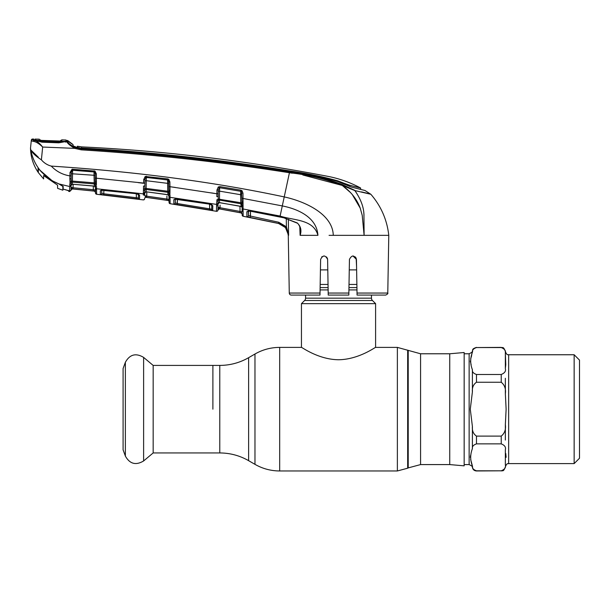 <?xml version="1.0" encoding="UTF-8"?>
<svg xmlns="http://www.w3.org/2000/svg" width="610" height="610" viewBox="0 0 610 610"><rect width="100%" height="100%" fill="white"/><g stroke="black" fill="none" stroke-linecap="round" stroke-linejoin="round"><path stroke-width="0.91" d="M212.89 409.18L212.89 365.413L212.89 409.18M449.745 353.777L464.164 352.511L464.164 465.842L449.745 464.584L449.745 353.777L420.572 353.777L397.369 347.387L375.6 347.387C375.638 346.869 358.855 359.549 338.519 359.748C318.161 359.542 301.447 346.876 301.454 347.387L279.685 347.387C270.87 347.433 262.628 349.637 254.972 354.013L254.972 464.347L248.613 460.672L248.613 357.689L254.972 354.013M320.433 269.894L327.791 269.894M349.263 269.894L356.621 269.894M356.88 284.443L349.012 284.443M328.043 284.443L320.174 284.443M305.572 295.08L305.572 298.168A3.294 3.294 0 0 1 304.611 300.494L301.454 303.65L301.454 347.387M371.482 295.08L371.482 298.168L305.572 298.168M301.454 303.65L375.6 303.65L372.443 300.494A3.294 3.294 0 0 1 371.482 298.168M375.6 303.65L375.6 347.387M505.766 453.527L506.117 457.332M501.237 470.806L476.479 470.966C474.245 470.798 472.88 469.608 472.399 467.42L472.399 465.994C472.018 468.122 473.375 469.723 476.479 470.806L501.237 470.806C504.661 469.418 506.033 467.496 505.354 465.026L505.354 449.646C506.025 447.168 504.653 445.239 501.237 443.874L476.479 443.874C473.375 444.957 472.018 446.558 472.399 448.685C470.135 454.473 470.135 460.245 472.399 465.994L470.668 459.505M505.354 424.56L506.117 409.18L505.354 393.793C506.025 388.86 504.653 385.009 501.237 382.249L476.479 382.249C473.375 384.414 472.018 387.625 472.399 391.872L470.287 409.18L472.399 426.489C472.01 430.729 473.375 433.939 476.479 436.112L501.237 436.112C504.653 433.344 506.025 429.493 505.354 424.56L505.354 440.069M574.147 354.753L579.5 360.106L579.5 458.247L574.147 463.6L574.147 354.753L508.649 354.753C508.191 354.265 507.146 356.087 505.354 351.482L505.354 353.327C506.025 350.849 504.653 348.92 501.237 347.555L476.479 347.555C473.375 348.638 472.018 350.239 472.399 352.366C470.135 358.154 470.135 363.926 472.399 369.675C472.018 371.803 473.375 373.404 476.479 374.487L501.237 374.487C504.661 373.099 506.033 371.177 505.354 368.707L505.354 351.482C503.303 345.794 502.472 348.219 501.237 347.387L476.479 347.555L501.237 347.387M470.287 457.34L470.661 455.174M471.141 364.666L470.287 361.021M470.661 358.863L471.141 357.376M471.377 356.682L472.399 350.941C473.185 351.368 472.094 352.321 469.136 353.777L464.164 353.777M505.354 353.381L505.774 364.742M505.728 365.054L505.377 368.028M153.163 365.413L153.163 452.948L143.617 460.954L143.617 357.399L153.163 365.413L219.775 365.413L219.775 452.948L153.163 452.948M125.363 456.066L125.363 362.294L123.09 368.531L123.09 449.829L125.363 456.066C129.77 463.958 135.855 465.59 143.617 460.954M103.852 190.114L103.784 193.782L136.365 197.709L136.297 193.713L136.365 197.709L138.432 197.983L138.493 194.01M101.786 190.099L101.733 193.256L101.786 190.099M138.386 195.429L138.432 197.983A1.235 1.235 -179 0 0 139.499 199.188L100.36 194.46L100.307 190.701L103.502 190.023L136.137 193.629L139.576 195.162L138.592 194.277M73.131 184.327L73.07 187.758L95.457 189.939L95.434 188.688L95.511 193.057L95.381 185.562A1.235 0.938 -1 0 0 96.502 186.477L96.616 194.262L143.243 199.889A1.235 1.235 122.8 0 0 144.646 198.685L144.646 198.601A1.235 1.235 1 0 1 143.251 199.798L143.243 199.889M95.419 187.636A1.235 1.167 -1 0 0 96.532 188.772L143.358 193.843L143.373 192.996A1.235 1.075 1 0 0 144.761 191.952L144.73 193.904A1.235 1.174 1 0 1 143.335 195.047L143.35 194.178M143.373 192.996L143.541 186.058A1.235 0.381 1 0 0 144.875 185.699L144.768 191.7M143.685 190.366A1.235 0.808 16.6 0 0 144.921 190.084A1.235 1.136 -179 0 1 146.179 189.481L146.141 191.792L167.895 194.765L167.849 192.287L146.179 189.481L146.125 188.437L167.704 191.227L167.628 179.919L145.752 177.388L144.982 179.546L144.875 185.699M144.776 191.357L144.745 192.92A1.235 1.167 -179 0 1 146.141 191.792L146.591 191.837M146.56 191.83L166.56 194.476M143.701 189.085A1.235 0.648 -13.4 0 0 144.944 188.475L146.125 188.437L146.255 180.705L144.959 180.789M138.295 182.649L143.617 183.29L143.685 179.63L145.203 176.458L145.752 177.388A1.235 1.128 -179 0 1 146.392 177.312L146.255 180.705L168.741 183.488M143.685 179.63L144.982 179.546M145.203 176.458L167.735 178.913L167.628 179.919M146.484 176.221L146.392 177.312L167.628 180.003A1.235 1.121 179 0 1 168.2 180.209L168.711 181.841L168.856 190.03L168.795 186.614L169.969 186.698L169.976 190.48A1.235 0.473 179 0 1 168.856 190.03L168.795 186.614M169.976 190.48L169.946 193.713A1.235 0.778 172.3 0 1 168.886 193.164A1.235 1.136 179 0 0 167.849 192.287L167.704 191.227L168.848 191.288L168.856 190.03M144.73 193.904L144.7 195.574L146.049 197.358L168.002 200.476A1.235 1.235 179 0 1 169.061 201.681L169.054 201.628A1.235 1.235 -1 0 0 168.002 200.423L169.016 199.386L168.002 200.423L146.591 197.388L166.782 200.255L166.957 199.051L146.758 196.184L169.016 199.386L168.985 197.465L169.069 202.429L168.962 196.199A1.235 1.159 -1 0 0 170.022 197.32L170.121 203.71L169.069 202.512A1.235 1.235 -1 0 0 170.121 203.71L216.458 211.304L216.588 204.411L170.022 197.32L169.999 194.681A1.235 0.892 179 0 1 168.924 193.812L168.848 191.288A1.235 0.618 -175.1 0 0 169.931 191.853M167.735 178.913L168.871 179.409L168.2 180.209M168.871 179.409L169.885 181.925L168.711 181.841M169.885 181.925L169.969 186.698L216.901 193.789L216.817 196.626L216.901 193.789L218.197 193.721L218.22 199.073L240.767 202.718L240.63 194.704L219.531 191.143L219.463 202.604L241.019 206.47L240.965 203.793L219.501 200.095A1.235 1.128 -179 0 0 218.205 200.682L218.037 202.749M216.581 204.762L216.962 199.676A1.235 0.633 -13.4 0 0 218.22 199.073L218.205 200.682A1.235 0.808 16.3 0 1 216.946 200.942M168.154 194.933L168.962 196.199L168.924 193.812M170.121 203.71L176.694 204.708L170.121 203.71L169.069 202.512M170.099 202.154L170.045 198.829M176.984 199.051L209.375 204.045L212.798 205.783L212.715 210.45L173.873 204.083L173.797 199.668L177.014 199.058M211.838 204.998A1.235 1.174 1 0 0 212.798 205.783L211.815 204.815M212.715 210.45A1.235 1.235 1 0 1 211.693 209.26L209.634 208.833L211.693 209.26L211.769 204.647L209.375 204.114L174.887 199.18L175.215 198.509L175.291 202.886L175.36 199.073L175.291 202.886L177.342 203.542L209.634 208.833L209.55 204.144M177.342 203.542L177.418 199.188L177.159 204.739M209.634 208.833L209.421 210.023M175.1 198.99A1.235 1.182 -1 0 1 173.797 199.668L173.873 204.083A1.235 1.235 -1 0 0 175.291 202.886M166.56 194.552L167.895 194.765A1.235 1.167 179 0 1 168.955 195.894L168.939 194.986M168.673 179.645L168.665 179.264M146.827 191.936L146.591 197.388L144.7 195.574L146.758 196.184L146.804 193.24M144.646 198.563A1.235 1.235 1 0 1 146.049 197.358L146.049 197.312A1.235 1.235 1 0 0 144.646 198.509M166.957 199.051L166.904 196.123M169.969 186.698L175.413 187.453M211.563 192.912L216.901 193.789L216.969 190.015L218.266 189.946L218.197 193.721M243.093 211.052L243.161 215.963M243.146 214.705L243.138 214.064M242.162 214.987A1.235 1.235 179 0 0 243.169 216.176L243.169 216.26A1.235 1.235 -107.7 0 1 242.17 215.071L242.162 214.842M216.969 190.015L218.281 186.973L219.859 186.629L240.889 190.175L242.086 190.793L242.971 193.218L243.085 210.435A1.235 1.167 179 0 1 242.063 209.314L242.109 211.929L241.148 212.882A1.235 1.235 179 0 1 242.147 214.072L241.148 212.936L242.109 211.929L240.05 211.441L242.109 211.929M243.054 206.073A1.235 0.854 179 0 1 241.995 205.242L241.972 204.693A1.235 1.121 -1 0 0 240.965 203.793L240.767 202.718L241.934 202.772L241.873 198.242L241.956 202.817M288.339 219.211L288.591 235.346L285.465 227.583L278.526 223.443L246.913 216.802L246.844 211.7L250.062 211.136L279.937 216.893L283.94 217.831L297.238 222.924C300.837 226.401 301.798 230.542 300.112 235.338L317.924 235.346C313.563 219.013 293.326 220.53 280.112 216.062L243.062 208.978A1.235 1.144 179 0 1 242.04 207.873L241.995 205.242M243.024 205.257A1.235 0.762 173.5 0 1 241.972 204.693L241.934 202.772A1.235 0.587 -176.1 0 0 243.016 203.313M242.033 207.583A1.235 1.151 -1 0 0 241.019 206.47L242.025 206.82M218.281 186.973L218.929 187.865A1.235 1.113 -179 0 1 219.714 187.743L219.531 191.143L218.243 191.212M219.714 187.743L240.744 191.296L219.714 187.743M241.812 194.773L240.63 194.704L240.744 191.296A1.235 1.106 -1 0 1 241.339 191.548L240.737 191.174L240.889 190.175M218.258 190.03L219.859 186.629M387.777 293.052C388.189 293.524 387.502 294.195 385.718 295.08L357.063 295.08L357.025 293.052L387.777 293.052L388.783 235.346L364.117 235.346L362.21 215.315L360.19 208.033C356.697 198.913 350.689 191.372 342.149 185.409C325.267 178.913 307.699 174.689 289.43 172.744L282.293 205.921L241.873 198.242L241.339 191.548L242.086 190.793M218.022 203.725A1.235 1.159 -179 0 1 219.463 202.604L218.022 203.885M218.037 202.955L218.052 202.123M239.631 206.104L219.394 202.68M243.054 202.032A1.235 0.457 179 0 1 241.934 201.597M243.169 216.26L278.518 223.481C284.527 225.174 287.775 229.124 288.271 235.346L286.41 226.813L286.281 218.571M297.238 222.924L297.177 223.115C297.634 222.978 298.526 224.206 299.853 226.783L300.379 229.924L300.112 235.338L299.769 226.539M297.177 223.115L283.94 217.831L250.062 211.136M250.062 211.212L247.973 211.205L248.3 210.557L248.384 215.612L278.785 222.261L286.41 226.813L285.465 227.583M248.194 211.014A1.235 1.174 -1 0 1 246.844 211.7L246.913 216.802A1.235 1.235 -1 0 0 248.384 215.612L248.461 211.106M282.369 224.953L278.556 223.451L250.191 217.595L250.519 211.296L250.428 216.405M357.025 293.052L356.438 259.38C354.143 254.919 351.81 254.919 349.446 259.38L348.829 295.08L328.226 295.08L327.608 259.38C325.244 254.919 322.911 254.919 320.616 259.38L319.991 295.08L291.344 295.08A2.059 2.059 0 0 1 289.277 293.052L288.271 235.163M368.501 193.728L370.849 194.277C381.059 206.119 387.037 219.813 388.783 235.346L329.057 235.346M352.946 255.941L356.438 259.38L355.401 256.947M348.935 288.843L348.989 285.686M349.446 259.38L349.263 270.177M326.563 256.947L327.608 259.38L327.311 258.03M356.568 266.517L356.148 258.03M289.277 293.052L320.029 293.052L319.991 295.08M324.078 255.941L321.699 256.909M327.791 270.177L327.608 259.38M300.631 235.346L302.408 235.346M291.344 295.08L299.586 295.08M328.066 285.686L328.073 286.319M288.515 234.293L286.41 226.813M241.148 212.882L239.821 212.638L240.05 211.441L220.019 207.735L240.05 211.441L239.959 206.249M217.907 210.084L219.364 208.849L239.821 212.638L219.806 208.925L220.019 207.735L217.961 206.996L219.364 208.849A1.235 1.235 1 0 0 217.915 210.046L217.953 207.598M220.065 205.112L220.019 207.735M216.588 204.411A1.235 1.151 1 0 0 218.029 203.29L217.907 210.107A1.235 1.235 -179 0 1 216.458 211.304M218.006 204.685L218.006 204.685A1.235 1.167 1 0 1 216.565 205.814L216.458 211.22A1.235 1.235 1 0 0 217.915 210.031L217.915 210.031M216.603 203.938A1.235 1.106 1 0 0 218.037 202.871M216.817 196.626L218.151 196.275M242.971 193.218L241.781 193.141M279.937 216.893L282.293 205.921C297.741 208.948 316.803 217.19 317.924 235.346M68.297 143.647L74.679 148.36L81.252 149.854L81.404 148.39L76.296 147.422L73.093 145.79L73.009 144.532A20.595 20.595 0 0 1 67.984 140.826L67.687 141.84C68.152 143.236 70.638 145.111 75.152 147.468L81.351 148.87C151.105 153.24 220.507 160.903 289.567 171.837L289.43 172.744C220.385 161.825 150.998 154.193 81.252 149.854L74.679 148.36L42.662 147.048L41.396 159.843C44.05 162.969 47.344 165.058 51.27 166.103C136.335 171.677 213.988 181.948 284.229 196.916C304.771 201.331 332.755 213.996 333.273 235.346M33.138 140.071L34.099 140.262C36.699 140.826 39.551 143.091 42.662 147.048C39.101 143.586 35.891 141.673 33.024 141.291L31.262 140.895L31.339 140.14L30.5 148.146L30.79 149.946C32.254 152.889 35.784 156.19 41.396 159.843M30.79 149.946L30.5 148.146C30.706 156.884 33.222 164.898 38.049 172.18L38.049 168.23L39.604 169.725C35.075 163.838 32.132 157.243 30.79 149.946L38.338 157.22M30.5 148.146L31.262 140.895A1.235 1.235 -174 0 1 32.521 139.789L32.597 139.034A1750.654 1750.654 0 0 1 33.741 139.057L33.733 139.987L33.741 139.057M66.368 141.428A1.235 1.151 -100.4 0 0 66.353 141.436L58.827 142.824L41.938 142.183L34.602 140.269L33.024 141.291M73.032 145.935L77.356 147.498L77.379 146.232L81.603 146.88A20.595 20.595 0 0 1 77.379 146.232L77.455 147.338L81.382 148.39C151.15 152.584 220.523 160.216 289.529 171.303C305.968 173.446 322.072 176.877 337.841 181.582L351.833 187.194L365.001 190.495L370.849 194.277L354.829 190.564C360.54 198.708 363.575 206.569 363.934 214.148L364.117 235.346M289.567 171.837C307.897 173.804 325.526 178.074 342.454 184.639L354.616 190.259L342.149 185.409L354.829 190.564L356.873 193.5M363.781 212.715L364.01 215.094M356.171 190.869L366.511 193.271M364.117 235.315L363.72 229.032M360.258 208.223L352.183 194.399M350.689 192.722L342.713 185.806M289.43 172.744L292.274 173.209M302.819 174.994L342.149 185.409L342.454 184.639M72.62 170.213L94.039 171.868A1.235 1.136 179 0 1 94.497 171.989L72.316 170.228A1.235 1.144 -179 0 1 72.62 170.213L72.407 181.094L95.297 182.939L95.251 178.112L95.312 181.437L95.251 178.112L101.862 178.722M69.997 183.053L70.013 181.765A1.235 0.663 -13.7 0 0 71.24 181.139L71.218 182.756A1.235 0.824 17.2 0 1 69.997 183.053L69.685 185.425A1.235 1.067 1 0 0 71.065 184.388L70.989 189.039M68.297 190.503A1.235 1.228 -1 0 0 68.907 190.785L68.945 191.479L67.878 190.274L69.578 191.563L70.966 190.358L69.578 191.563L69.662 186.53L58.911 183.915C52.422 181.383 46.802 177.548 42.052 172.409L39.604 169.725M70.013 181.765L69.853 178.829A1.235 0.404 1 0 0 71.172 178.448L71.24 181.139L72.407 181.094L72.415 182.131A1.235 1.151 -179 0 0 71.218 182.756L71.05 185.371A1.235 1.174 -179 0 1 72.384 184.228L94.298 186.141L94.26 183.915L72.415 182.131L72.277 184.289L72.971 184.25M72.056 169.214L72.316 170.228L71.278 172.432L71.218 175.802L69.936 175.893L69.997 172.523L72.056 169.214L95.007 171.09L96.357 173.85L96.41 185.257A1.235 0.801 -9.9 0 1 95.328 184.754L95.297 182.939A1.235 0.648 6.9 0 0 96.395 183.534M69.853 178.829L69.936 175.893C62.601 174.727 56.379 171.463 51.27 166.103M71.218 175.802L71.118 181.284M95.389 185.73L95.328 184.754A1.235 1.144 179 0 0 94.26 183.915L94.024 175.276L71.256 173.72L71.278 172.432L69.997 172.523M95.206 175.367L94.024 175.276L94.039 171.868M72.948 184.25L93.086 185.951M71.08 183.831L71.05 185.371M90.73 190.747L72.316 188.94L70.966 190.114A1.235 1.235 -179 0 1 72.316 188.909L71.019 187.308L73.07 187.758L72.964 188.97L72.316 188.94L94.397 191.128L95.457 189.939M95.503 192.28A1.235 1.235 -1 0 0 94.397 191.075L72.964 188.97L93.277 190.96L93.338 186.042M93.094 186.019L94.298 186.141A1.235 1.174 179 0 1 95.412 187.293M95.251 178.112L95.175 173.766L94.497 171.989L95.007 171.09M95.312 181.437A1.235 0.48 -1 0 0 96.464 181.894M95.175 173.766L96.357 173.85M94.039 171.829L94.108 170.808M72.62 170.198L72.659 169.168M32.597 139.034A1.235 1.235 0 0 0 31.339 140.14M34.8 140.292L34.32 140.178L35.266 140.392L35.06 139.088L35.044 140.01L41.983 141.184L41.991 141.909L33.733 139.987M75.152 147.468L74.679 148.36C69.769 145.409 67.153 143.106 66.848 141.459L66.116 141.444C65.91 141.383 60.054 142.862 58.842 142.549L41.976 141.909M66.772 141.375A1.235 1.182 -54.9 0 1 67.687 141.741L66.848 141.459M361.478 191.891L369.881 193.896M350.857 186.919L356.316 188.307L350.857 186.919M78.423 147.612L77.447 147.757L77.379 146.232L81.603 146.88L81.45 148.009C151.173 152.05 220.515 159.667 289.468 170.876C305.808 173.133 321.889 176.442 337.704 180.819L344.68 183.496L344.688 184.38M349.301 186.363L349.286 185.127L344.68 183.496M349.286 185.127L360.624 188.017L360.647 189.435L360.624 188.017L360.113 187.888M360.647 189.435L360.624 188.017C350.308 182.474 339.396 178.585 327.898 176.359A1744.478 1744.478 0 0 0 81.603 146.88L81.595 146.926M73.596 146.202A21.83 21.83 0 0 0 77.356 147.498L77.379 147.742M73.009 144.532L67.687 140.521L73.009 144.585M368.127 193.477L366.801 193.156M68.953 143.449L67.718 141.947M34.77 140.597L34.785 139.675L34.77 140.597M66.124 141.444L66.566 141.375A1.235 1.151 -100.4 0 1 66.841 141.36L65.316 142.046M60.1 184.403L63.143 186.515L63.143 189.108L68.907 190.785L68.945 191.479L70.966 190.358M66.063 142.107L66.04 141.078A1.235 1.235 135.2 0 1 67.984 140.826L67.687 141.741M63.196 189.138L66.353 189.954M96.433 178.204L144.913 183.206M138.523 194.247A1.235 1.182 -179 0 0 139.576 195.162L139.499 199.188M136.365 197.709L136.213 198.913M100.36 194.46A1.235 1.235 178.9 0 0 101.733 193.256L103.784 193.782L103.654 194.986M101.542 190.038A1.235 1.19 179.1 0 1 100.307 190.701M136.137 193.629L138.661 194.491L138.493 193.995M95.511 193.057A1.235 1.235 -1 0 0 96.616 194.262L117.791 196.664L96.616 194.262L95.511 193.057L96.616 194.262M73.086 187.087L73.124 184.815M93.399 189.756L73.07 187.758M95.503 192.341L94.397 191.128L95.503 192.341M70.974 190.053L71.164 189.504M57.584 185.158L57.584 188.337L57.584 185.158L43.615 175.55L43.615 178.928L43.615 175.55M41.983 141.184L58.834 141.817L58.85 142.549M42.105 172.462L52.193 180.774L59.254 184.045M42.105 172.592L38.338 168.619L38.338 172.607L38.338 168.619M52.193 180.774L40.153 170.419M62.853 188.597L63.257 186.607L62.853 188.597L62.853 186.019L62.853 190.198L63.143 188.513M65.293 141.291L58.834 141.817M36.264 140.323L66.048 141.451M66.032 140.018L66.04 141.085L66.032 140.018A1750.654 1750.654 0 0 0 61.823 139.858L61.823 140.963L59.521 141.055L41.465 140.399L39.292 140.17L39.299 139.179A1750.654 1750.654 0 0 0 35.06 139.088M61.328 141.062L41.465 140.399M61.32 141.055A1.235 1.235 4.3 0 1 61.823 140.963M60.703 141.581L60.71 140.475L61.831 139.903M39.757 140.277A1.235 1.235 175.7 0 0 39.292 140.17M40.664 140.361L40.336 139.797L40.329 140.788L39.711 140.269M60.359 141.078L60.71 140.475M38.338 172.607L43.615 178.928M57.584 188.337L62.853 190.198M62.853 186.378L59.254 184.174M449.745 464.584L420.572 464.584L408.212 467.893L408.212 350.46M408.212 467.893L407.671 468.205L407.671 350.148M407.671 468.205L397.369 470.966L397.369 347.387M397.369 470.966L279.685 470.966L279.685 347.387M420.572 464.584L420.572 353.777M356.934 287.6L348.958 287.6M328.096 287.6L320.12 287.6M356.972 289.925L348.912 289.925M328.142 289.925L320.082 289.925M372.443 300.494L304.611 300.494M574.147 463.6L508.649 463.6L508.649 354.753M472.399 448.685L472.399 426.489M472.399 467.42C473.185 466.986 472.094 466.04 469.136 464.584L469.136 353.777M501.237 443.874L501.237 436.112M476.479 443.874L476.479 436.112M501.237 382.249L501.237 374.487M476.479 382.249L476.479 374.487M472.399 391.872L472.399 369.675M505.354 393.793L505.354 378.284M143.358 193.843A1.235 1.159 1 0 0 144.753 192.714M168.985 197.465L168.985 197.465A1.235 1.174 -1 0 0 170.037 198.608M169.069 202.429L169.069 202.429A1.235 1.235 -1 0 0 170.121 203.626M146.049 197.358L168.002 200.423M278.785 222.261L278.518 223.481M328.195 293.052L348.859 293.052M219.364 208.894L241.148 212.936M69.662 186.53A1.235 1.174 1 0 0 71.05 185.387M95.434 188.688L95.434 188.688A1.235 1.182 -1 0 0 96.548 189.84M95.511 192.966L95.511 192.966A1.235 1.235 -1 0 0 96.616 194.171M34.602 140.269L35.548 140.887M337.704 181.536L337.704 180.819M289.468 171.288L289.468 170.876L289.468 171.288M248.613 460.672C239.677 455.563 230.061 452.994 219.775 452.948M248.613 357.689C239.677 362.79 230.061 365.367 219.775 365.413M279.685 470.966C270.87 470.928 262.628 468.716 254.972 464.347M508.649 463.6C508.191 464.088 507.146 462.273 505.354 466.879C503.303 472.559 502.472 470.135 501.237 470.966M469.136 464.584L464.164 464.584M472.399 350.941C473.207 350.026 471.156 349.164 476.479 347.387M125.363 362.294C129.77 354.395 135.855 352.771 143.617 357.399M146.049 191.853L144.745 193.065M241.308 206.683L239.631 206.18M72.277 184.289L71.05 185.501M94.512 186.271L95.419 187.438M101.672 189.535L101.336 190.221L136.144 193.69M72.316 188.94L86.536 190.32M86.727 190.335L87.299 190.396M41.472 140.392L39.673 140.262L40.321 140.78"/></g></svg>
